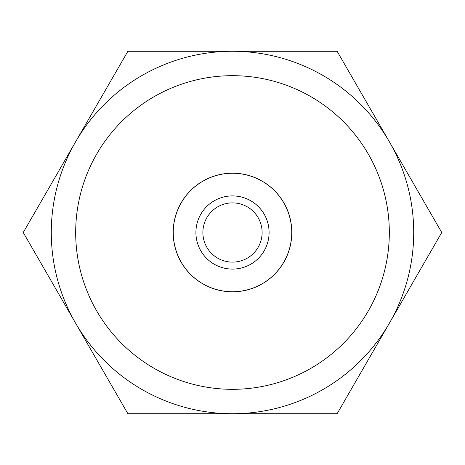 <?xml version="1.0" encoding="UTF-8"?>
<svg xmlns="http://www.w3.org/2000/svg" width="465" height="465" viewBox="0 0 465 465"><rect width="100%" height="100%" fill="white"/><g stroke="black" fill="none" stroke-linecap="round" stroke-linejoin="round"><path stroke-width="0.7" d="M232.5 173.189A59.311 59.311 0 0 1 259.633 179.757L264.614 182.629A59.311 59.311 0 0 1 291.741 229.623L291.741 235.377A59.311 59.311 0 0 1 264.614 282.371L259.633 285.243A59.311 59.311 0 0 1 205.367 285.243L200.386 282.371A59.311 59.311 0 0 1 173.259 235.377L173.259 229.623A59.311 59.311 0 0 1 200.386 182.629L205.367 179.757A59.311 59.311 0 0 1 232.5 173.189M75.679 232.5A156.821 156.821 0 0 0 232.5 389.321A156.821 156.821 0 0 0 389.321 232.5A156.821 156.821 0 0 0 232.5 75.679A156.821 156.821 0 0 0 75.679 232.5M51.284 232.5A181.216 181.216 0 0 0 389.438 323.105A181.216 181.216 0 0 0 232.5 51.284A181.216 181.216 0 0 0 51.284 232.5M232.5 413.716L337.125 413.716L441.75 232.5L337.125 51.284L127.875 51.284L23.25 232.5L127.875 413.716L232.5 413.716M264.614 182.629L262.12 181.193L264.614 182.629M173.259 229.623L173.259 232.5A59.241 59.241 0 0 1 262.12 181.193A59.241 59.241 0 0 1 291.741 232.5L291.741 235.377M232.5 195.91A36.59 36.59 0 0 0 195.91 232.5A36.59 36.59 0 0 0 232.5 269.09A36.59 36.59 0 0 0 269.09 232.5A36.59 36.59 0 0 0 232.5 195.91M232.5 202.88A29.621 29.621 0 0 0 202.88 232.5A29.621 29.621 0 0 0 232.5 262.12A29.621 29.621 0 0 0 262.12 232.5A29.621 29.621 0 0 0 232.5 202.88M200.386 182.629L205.367 179.757M205.367 285.243L200.386 282.371M264.614 282.371L259.633 285.243M291.741 229.623L291.741 232.5A59.241 59.241 0 0 1 202.88 283.807A59.241 59.241 0 0 1 173.259 232.5"/></g></svg>
